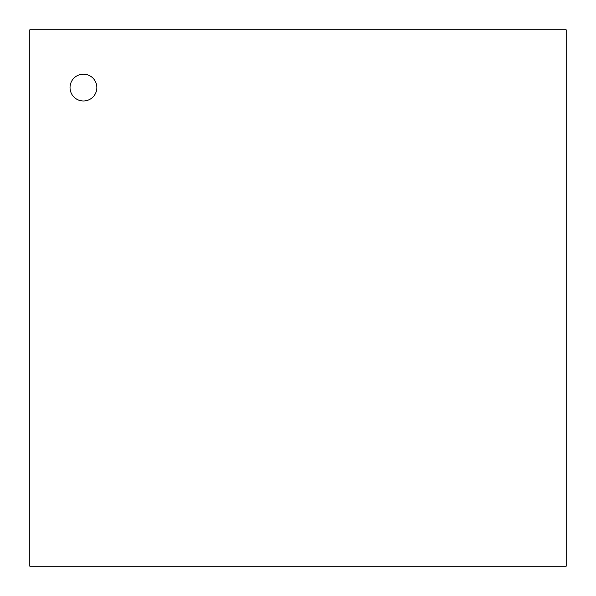 <?xml version="1.0" encoding="UTF-8"?>
<svg xmlns="http://www.w3.org/2000/svg" width="596" height="596" viewBox="0 0 596 596"><rect width="100%" height="100%" fill="white"/><g stroke="black" fill="none" stroke-linecap="round" stroke-linejoin="round"><path stroke-width="0.89" d="M70.03 87.575A13.41 13.41 0 0 0 90.145 99.189A13.41 13.41 0 0 0 90.145 75.96A13.41 13.41 0 0 0 70.03 87.575M29.8 566.2L566.2 566.2L566.2 29.8L29.8 29.8L29.8 566.2"/></g></svg>
